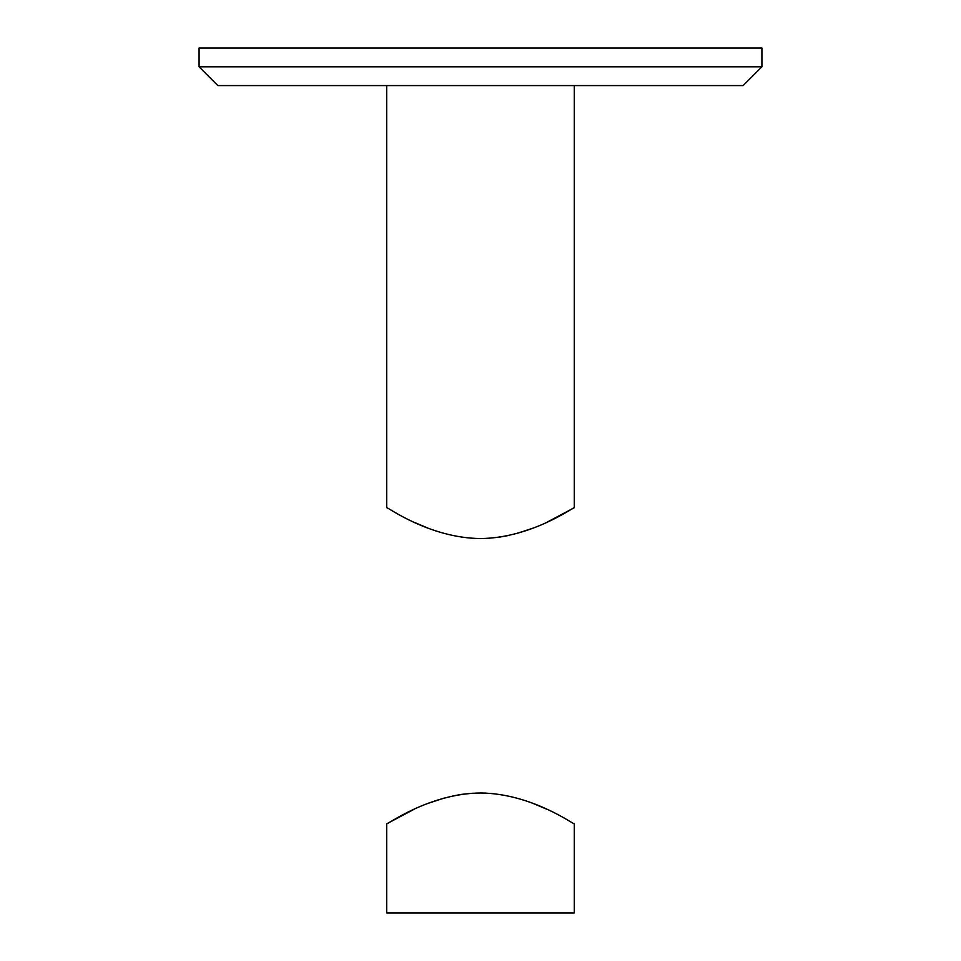 <?xml version="1.0" encoding="UTF-8"?>
<svg xmlns="http://www.w3.org/2000/svg" width="961" height="961" viewBox="0 0 961 961"><rect width="100%" height="100%" fill="white"/><g stroke="black" fill="none" stroke-linecap="round" stroke-linejoin="round"><path stroke-width="1.44" d="M386.694 85.577L386.694 507.708C386.646 506.423 429.014 538.088 480.464 538.544C531.986 538.088 574.438 506.387 574.306 507.708L574.306 85.577M574.306 507.708L546.773 522.328M532.875 528.19L517.03 533.415M508.249 535.553L499.288 537.175M499.095 537.199L487.816 538.34M480.524 538.544L474.986 538.424M428.138 528.202L414.335 522.376M574.306 823.829C574.354 825.115 531.986 793.45 480.536 792.993C429.014 793.45 386.562 825.151 386.694 823.829L386.694 912.95L574.306 912.95L574.306 823.829M386.694 823.829L414.227 809.21M428.125 803.348L443.97 798.123M452.751 795.984L461.712 794.363M461.905 794.339L473.184 793.197M480.476 792.993L486.014 793.113M532.862 803.336L546.665 809.162M761.917 66.814L743.165 85.577L217.835 85.577L199.083 66.814L761.917 66.814L761.917 48.05L199.083 48.05L199.083 66.814"/></g></svg>
